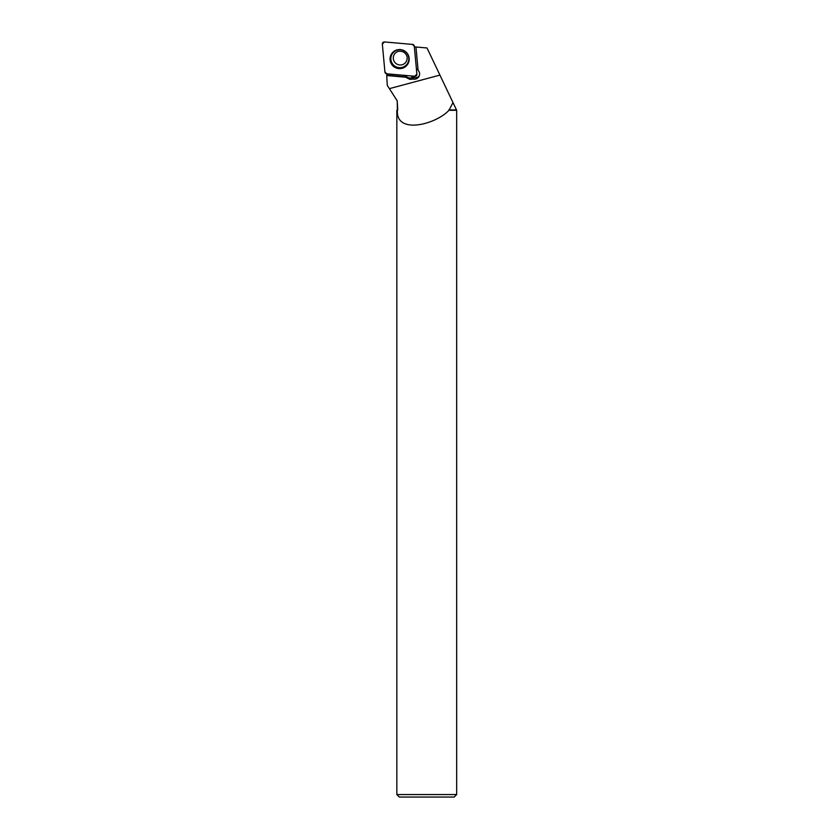 <?xml version="1.0" encoding="UTF-8"?>
<svg xmlns="http://www.w3.org/2000/svg" width="839" height="839" viewBox="0 0 839 839"><rect width="100%" height="100%" fill="white"/><g stroke="black" fill="none" stroke-linecap="round" stroke-linejoin="round"><path stroke-width="1.26" d="M416.899 74.115L414.288 46.197A1.982 1.972 -149.1 0 0 412.484 44.404L384.461 41.95A1.982 1.972 -149.1 0 0 382.332 44.089L384.933 72.007A1.982 1.972 -149.1 0 0 386.748 73.801L414.77 76.255A1.982 1.972 -149.1 0 0 416.899 74.115M392.799 52.343A9.596 9.533 -149.1 0 0 392.883 65.851A9.596 9.533 -149.1 0 0 409.138 58.143A9.596 9.533 -149.1 0 0 392.799 52.343M414.351 46.858L427.02 47.97L456.668 110.297L456.668 794.554L396.837 794.554L396.837 110.297L397.392 110.297C395.788 135.131 436.29 124.214 448.938 110.297L453.008 102.599L450.543 97.418M415.955 47.005L418.095 70.224C419.804 72.185 420.066 74.335 418.871 76.664C417.507 78.688 415.63 79.495 413.228 79.086L414.078 77.681L410.774 77.964A6.24 6.198 -149.1 0 1 405.164 75.416M386.821 73.811L386.905 75.164L404.786 76.81L409.925 79.38L413.228 79.086M404.587 77.136L386.716 75.5L387.261 85.337L389.38 88.651L439.93 75.091M448.875 109.919L456.301 109.919M397.749 109.919L397.214 100.89L397.392 110.297M397.267 100.89L389.38 88.651M448.938 110.297L456.668 110.297M456.668 794.554L454.172 797.05L399.333 797.05L396.837 794.554M414.078 77.681A5.244 5.202 30.9 0 1 411.204 75.94M403.853 75.3A6.24 6.198 -149.1 0 0 404.786 76.81M417.927 69.679A5.244 5.202 -149.1 0 0 416.406 68.788M411.446 75.961A5.244 5.202 -149.1 0 0 419.269 75.856M384.933 71.997L386.758 73.801L414.76 76.255L416.899 74.105L414.288 46.208L412.473 44.404L384.472 41.95L382.332 44.1L384.933 71.997M409.128 58.017A9.407 9.344 30.9 0 1 392.023 64.068A9.407 9.344 30.9 0 1 396.06 50.214M406.244 65.054A9.009 8.946 -149.1 0 0 402.122 50.057A9.009 8.946 -149.1 0 0 391.173 61.027A9.009 8.946 -149.1 0 0 406.244 65.054M394.257 54.451C396.501 51.148 399.679 50.382 403.79 52.165C407.23 54.755 408.048 57.912 406.254 61.625A6.985 6.943 30.9 0 1 395.987 63.512A6.985 6.943 30.9 0 1 395.295 53.119M409.925 79.38L410.774 77.964M397.214 100.89L393.501 95.101"/></g></svg>
